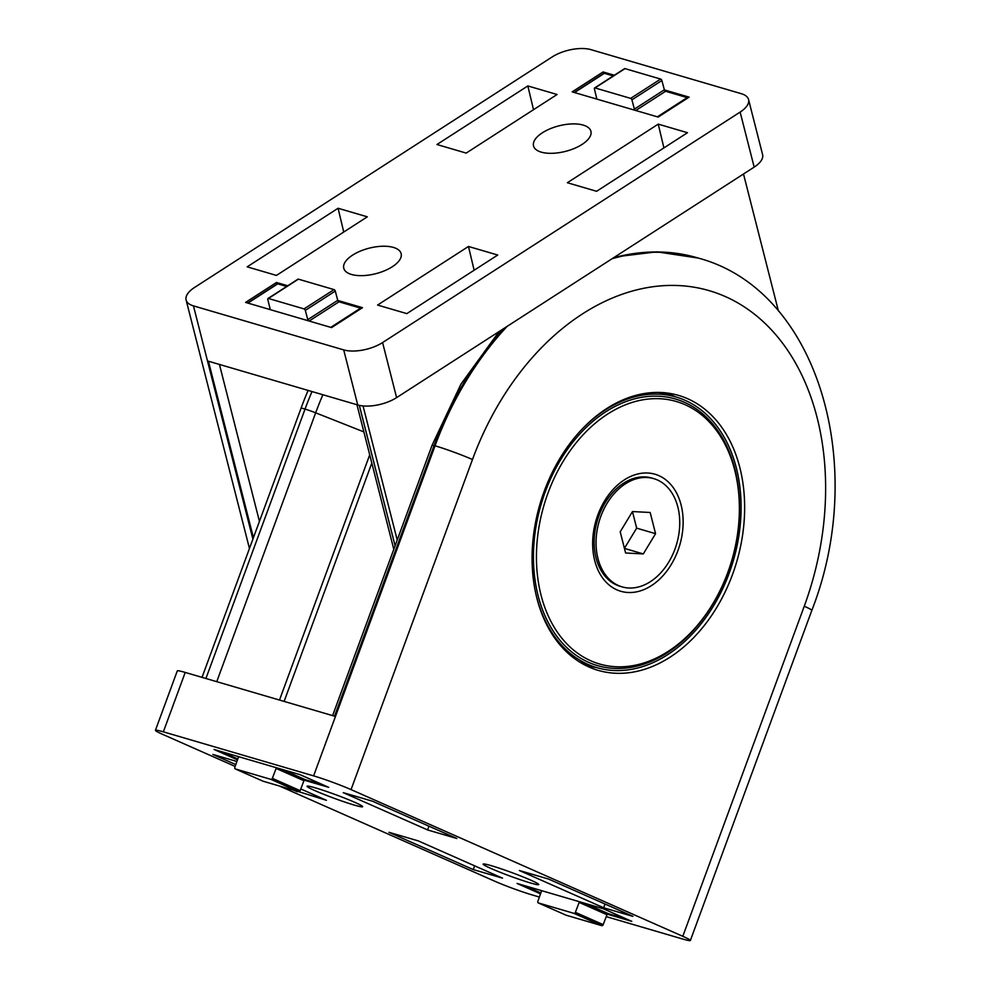 <?xml version="1.0" encoding="UTF-8"?>
<svg xmlns="http://www.w3.org/2000/svg" width="990" height="990" viewBox="0 0 990 990"><rect width="100%" height="100%" fill="white"/><g stroke="black" fill="none" stroke-linecap="round" stroke-linejoin="round"><path stroke-width="1.49" d="M603.677 907.793L632.932 916.369L548.596 879.071L519.354 870.507L603.677 907.793L605.014 904.019M427.606 829.942L456.848 838.505L372.512 801.219L343.27 792.656L427.606 829.942L428.942 826.167M235.15 766.421L162.991 734.506A28.203 1.856 20.2 0 1 155.43 730.311L177.284 670.898A28.203 1.856 20.2 0 1 185.217 672.433L334.521 716.178L434.103 445.525L432.123 445.141L460.956 384.132L499.108 331.551M155.43 730.311A28.203 1.856 20.2 0 1 163.35 731.845L313.607 775.875A28.203 1.856 20.2 0 1 351.042 789.599L682.803 936.305A28.203 1.856 20.2 0 1 690.364 940.5A28.203 1.856 20.2 0 1 682.432 938.953L606.239 916.629M539.389 897.051L532.187 894.935A28.203 1.856 20.2 0 1 494.753 881.211L279.489 786.023M544.215 491.25A143.228 102.515 -73.7 0 1 669.648 393.389A143.228 102.515 -73.7 0 1 732.513 574.509A143.228 102.515 -73.7 0 1 589.434 667.198A143.228 102.515 -73.7 0 1 544.215 491.25M354.321 805.08A29.601 1.943 -159.8 0 0 362.649 806.702A29.601 1.943 -159.8 0 0 335.536 794.648A29.601 1.943 -159.8 0 0 307.073 786.258A29.601 1.943 -159.8 0 0 323.792 794.327A29.601 1.943 -159.8 0 0 354.321 805.08M530.393 882.944A29.601 1.943 -159.8 0 0 538.721 884.553A29.601 1.943 -159.8 0 0 511.607 872.512A29.601 1.943 -159.8 0 0 483.145 864.109A29.601 1.943 -159.8 0 0 499.863 872.178A29.601 1.943 -159.8 0 0 530.393 882.944M607.278 914.166L631.756 921.344L603.071 908.659L517.077 883.464L540.528 893.834M304.239 780.17L328.717 787.347L300.032 774.663L214.038 749.467L237.489 759.837M418.188 840.869L388.946 832.305L473.282 869.591L502.524 878.155L418.188 840.869M236.895 761.483L212.862 754.442L235.806 764.589M300.787 788.956L326.44 800.304L297.371 791.258M293.683 790.181L297.198 791.728M308.113 390.419A266.459 190.711 106.3 0 0 301.158 407.954L202.034 677.358M675.885 396.965A141.694 101.413 106.3 0 0 663.51 392.659M583.865 664.5A141.694 101.413 106.3 0 0 596.611 667.557M473.282 869.591L474.606 865.817M527.843 85.932L436.949 144.515L466.191 153.091L557.085 94.496L527.843 85.932L533.511 109.704M338.073 208.259L247.178 266.842L276.433 275.418L367.315 216.822L338.073 208.259L343.74 232.031M748.564 99.582A28.203 12.548 165.7 0 1 740.136 112.08L382.573 342.565A28.203 12.548 165.7 0 1 343.703 349.903L193.458 305.885A28.203 12.548 165.7 0 1 186.108 299.982A28.203 12.548 165.7 0 1 194.535 287.471L552.098 56.987A28.203 12.548 165.7 0 1 590.968 49.648L741.213 93.666A28.203 12.548 165.7 0 1 748.564 99.582L762.597 154.626A28.203 12.548 165.7 0 1 754.17 167.124L396.606 397.621A28.203 12.548 165.7 0 1 357.736 404.96L208.432 361.214L253.415 537.706M393.426 247.426A29.601 13.179 -14.3 0 0 360.273 251.138A29.601 13.179 -14.3 0 0 343.765 268.253A29.601 13.179 -14.3 0 0 375.705 273.71A29.601 13.179 -14.3 0 0 401.136 253.626A29.601 13.179 -14.3 0 0 393.426 247.426M583.197 125.087A29.601 13.179 -14.3 0 0 550.044 128.811A29.601 13.179 -14.3 0 0 533.523 145.926A29.601 13.179 -14.3 0 0 565.476 151.383A29.601 13.179 -14.3 0 0 590.906 131.299A29.601 13.179 -14.3 0 0 583.197 125.087M614.332 75.24L603.096 71.948L572.183 91.872L658.177 117.067L689.09 97.144L664.377 89.904M287.731 285.776L276.495 282.484L245.582 302.408L331.576 327.603L362.489 307.68L337.776 300.44M658.239 124.134L567.357 182.729L596.599 191.293L687.493 132.709L658.239 124.134L663.906 147.906M468.468 246.46L377.586 305.056L406.828 313.62L497.723 255.036L468.468 246.46L474.136 270.233M743.502 174.005L778.4 310.922M397.213 539.995L363.045 405.925M276.495 282.484L276.928 284.13M603.096 71.948L603.541 73.594M594.743 532.917A31.717 22.708 -73.7 0 1 601.66 509.305M681.083 504.9A60.972 43.647 -73.7 0 1 627.969 592.49A60.972 43.647 -73.7 0 1 604.618 500.841A60.972 43.647 -73.7 0 1 681.083 504.9M734.766 470.287A136.756 97.874 -73.7 0 1 615.644 666.728A136.756 97.874 -73.7 0 1 563.261 461.204A136.756 97.874 -73.7 0 1 734.766 470.287M580.784 430.526A140.988 100.906 -73.7 0 1 676.108 397.027A140.988 100.906 -73.7 0 1 736.35 467.948A140.988 100.906 -73.7 0 1 707.207 615.607A140.988 100.906 -73.7 0 1 596.834 667.631L588.332 665.132A140.988 100.906 -73.7 0 1 579.212 661.79M658.127 392.436A140.988 100.906 -73.7 0 1 667.607 394.54L676.108 397.027M596.834 667.631A140.988 100.906 -73.7 0 1 534.649 587.986M734.852 468.914A138.872 99.384 -73.7 0 1 613.874 668.386A138.872 99.384 -73.7 0 1 560.687 459.682A138.872 99.384 -73.7 0 1 734.852 468.914M622.029 586.86L620.148 586.303A56.393 40.367 -73.7 0 1 597.267 520.839A56.393 40.367 -73.7 0 1 651.853 478.071L653.746 478.628A56.393 40.367 -73.7 0 1 677.841 506.991A56.393 40.367 -73.7 0 1 666.183 566.057A56.393 40.367 -73.7 0 1 622.029 586.86A56.393 40.367 -73.7 0 1 599.16 521.396A56.393 40.367 -73.7 0 1 653.746 478.628M625.606 552.989L620.21 531.803L632.486 511.558L650.17 512.486L655.566 533.684L643.29 553.93L625.606 552.989M632.462 511.607L636.669 528.14L655.566 533.684M636.669 528.14L624.418 548.336M624.442 548.411L643.29 553.93M634.392 109.11L664.352 89.793L661.877 80.537A1.411 0.755 -122.8 0 0 660.627 79.064L624.999 68.619A1.411 0.755 -122.8 0 0 624.542 68.656L594.582 87.974A1.411 0.755 -122.8 0 1 595.039 87.937L630.667 98.381A1.411 0.755 -122.8 0 1 631.917 99.854L634.392 109.11A1.411 0.755 -122.8 0 0 635.184 110.335M594.582 87.974A1.411 0.755 -122.8 0 0 594.396 88.865L596.624 98.047A1.411 0.755 -122.8 0 1 596.438 98.926A1.411 0.755 -122.8 0 1 596.376 98.963M687.79 97.973A1.411 0.755 -122.8 0 0 687.196 97.602L665.602 91.278A1.411 0.755 -122.8 0 1 664.352 89.793M613.255 75.933L604.346 73.322A1.411 0.755 -122.8 0 0 603.888 73.359A1.411 0.755 -122.8 0 0 603.665 73.755M307.779 319.646L337.751 300.329L335.276 291.072A1.411 0.755 -122.8 0 0 334.026 289.6L298.398 279.155A1.411 0.755 -122.8 0 0 297.94 279.192L267.981 298.51A1.411 0.755 -122.8 0 1 268.426 298.473L304.054 308.905A1.411 0.755 -122.8 0 1 305.316 310.39L307.779 319.646A1.411 0.755 -122.8 0 0 308.571 320.871M267.981 298.51A1.411 0.755 -122.8 0 0 267.795 299.401L270.022 308.583A1.411 0.755 -122.8 0 1 269.837 309.462A1.411 0.755 -122.8 0 1 269.775 309.499M361.189 308.509A1.411 0.755 -122.8 0 0 360.595 308.137L339.001 301.802A1.411 0.755 -122.8 0 1 337.751 300.329M286.654 286.469L277.745 283.858A1.411 0.755 -122.8 0 0 277.287 283.895A1.411 0.755 -122.8 0 0 277.064 284.291M565.971 915.144A1.411 0.978 -66.1 0 0 566.045 915.181L538.251 902.892A1.411 0.978 -66.1 0 1 537.867 901.346L541.394 891.359A1.411 0.978 -66.1 0 0 541.505 890.616M538.251 902.892A1.411 0.978 -66.1 0 0 538.325 902.917L573.952 913.362A1.411 0.978 -66.1 0 0 575.376 912.335L579.162 902.422L606.969 914.723L603.182 924.635A1.411 0.978 -66.1 0 1 601.759 925.65L566.132 915.218A1.411 0.978 -66.1 0 1 566.045 915.181M579.571 901.779A1.411 0.978 -66.1 0 0 579.162 902.422M585.053 903.375L608.392 913.696A1.411 0.978 -66.1 0 0 606.969 914.723M608.392 913.696L626.41 918.98M262.932 781.147A1.411 0.978 -66.1 0 0 263.006 781.184L235.212 768.896A1.411 0.978 -66.1 0 1 234.828 767.349L238.355 757.362A1.411 0.978 -66.1 0 0 238.466 756.62M235.212 768.896A1.411 0.978 -66.1 0 0 235.286 768.921L270.913 779.365A1.411 0.978 -66.1 0 0 272.337 778.338L276.123 768.426L303.93 780.726L300.143 790.639A1.411 0.978 -66.1 0 1 298.72 791.654L263.093 781.221A1.411 0.978 -66.1 0 1 263.006 781.184M276.532 767.782A1.411 0.978 -66.1 0 0 276.123 768.426M282.014 769.379L305.353 779.699A1.411 0.978 -66.1 0 0 303.93 780.726M305.353 779.699L323.371 784.983M690.364 940.5L811.812 610.434A28.203 1.856 20.2 0 0 804.251 606.226L682.803 936.305M804.251 606.226A252.363 180.613 106.3 0 0 725.311 296.555A252.363 180.613 106.3 0 0 472.478 459.533L351.042 789.599M472.478 459.533A28.203 1.856 -159.8 0 0 435.043 445.797L313.607 775.875M185.217 672.433L163.35 731.845M507.14 326.366A280.566 200.797 106.3 0 0 435.043 445.797L434.103 445.525A280.566 200.797 106.3 0 1 504.17 328.284M312.011 391.557A266.459 190.711 106.3 0 0 305.044 409.093L301.158 407.954M322.876 394.75A260.172 186.207 106.3 0 0 315.662 412.818A10.568 0.693 -159.8 0 0 305.044 409.093L205.92 678.509M363.875 431.9L315.662 412.818L216.748 681.677M811.812 610.434C868.564 465.461 818.124 290.021 698.346 258.093A280.566 200.797 106.3 0 0 612.105 258.712M697.876 257.957A280.566 200.797 106.3 0 0 697.405 257.821A280.566 200.797 106.3 0 0 613.565 257.759M279.489 700.054L369.716 454.818M284.118 701.415L371.819 463.048M754.17 167.124L740.136 112.08M252.896 539.105L193.458 305.885M357.736 404.96L343.703 349.903M396.606 397.621L382.573 342.565M219.434 364.444L259.43 521.346M359.308 405.356L395.097 545.775M657.372 116.832L687.196 97.602M635.766 110.509L665.602 91.278M631.917 99.854L661.877 80.537M630.667 98.381L660.627 79.064M595.039 87.937L624.999 68.619M574.509 92.553L604.346 73.322M330.771 327.368L360.595 308.137M309.165 321.032L339.001 301.802M305.316 310.39L335.276 291.072M304.054 308.905L334.026 289.6M268.426 298.473L298.398 279.155M247.908 303.089L277.745 283.858M523.784 885.431L540.825 892.968L523.747 885.419M538.325 902.917L566.132 915.218M573.952 913.362L601.759 925.65M575.376 912.335L603.182 924.635M220.758 751.435L237.786 758.971L220.708 751.422M235.286 768.921L263.093 781.221M270.913 779.365L298.72 791.654M272.337 778.338L300.143 790.639M698.346 258.093L656.828 251.831L614.827 256.942M432.123 445.141L332.603 715.621M186.108 299.982L249.443 548.485M393.797 549.289L356.957 404.737M603.888 73.359L574.237 92.478M277.287 283.895L247.636 303.014"/></g></svg>
